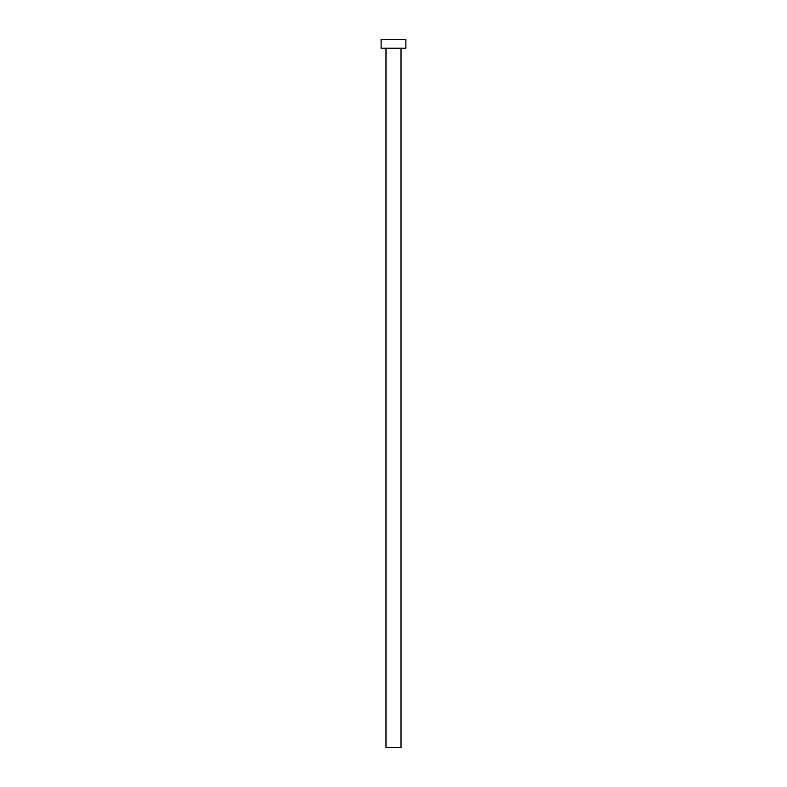<?xml version="1.0" encoding="UTF-8"?>
<svg xmlns="http://www.w3.org/2000/svg" width="787" height="787" viewBox="0 0 787 787"><rect width="100%" height="100%" fill="white"/><g stroke="black" fill="none" stroke-linecap="round" stroke-linejoin="round"><path stroke-width="0.59" stroke-dasharray="3.94 2.95" d="M401.026 48.204L381.105 48.204L401.026 48.204M381.105 39.35L405.895 39.35L381.105 39.35M401.026 747.65L385.974 747.65L401.026 747.65"/><path stroke-width="1.18" d="M385.974 48.204L385.974 747.65L401.026 747.65L401.026 48.204L401.026 747.65L385.974 747.65L385.974 48.204M381.105 39.35L381.105 48.204L405.895 48.204L405.895 39.35L381.105 39.35L381.105 48.204L405.895 48.204L405.895 39.35L381.105 39.35"/></g></svg>
